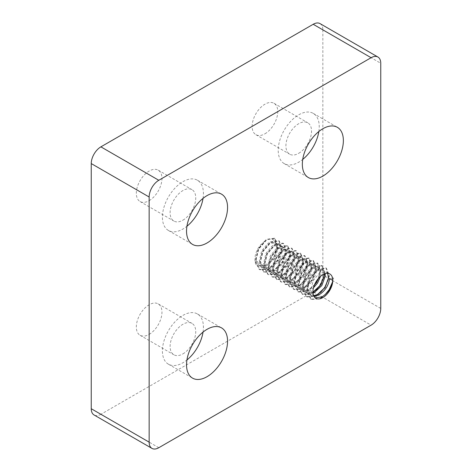 <?xml version="1.0" encoding="UTF-8"?>
<svg xmlns="http://www.w3.org/2000/svg" width="472" height="472" viewBox="0 0 472 472"><rect width="100%" height="100%" fill="white"/><g stroke="black" fill="none" stroke-linecap="round" stroke-linejoin="round"><path stroke-width="0.35" stroke-dasharray="2.36 1.77" d="M203.037 198.376A29.004 16.744 120 0 0 197.426 180.239A29.004 16.744 120 0 0 182.924 181.673A29.004 16.744 120 0 0 163.973 207.232A29.004 16.744 120 0 0 168.421 230.472A29.004 16.744 120 0 0 182.924 229.038A29.004 16.744 120 0 0 186.936 226.259M182.924 220.153A18.125 10.467 120 0 0 194.765 204.181A18.125 10.467 120 0 0 191.986 189.661A18.125 10.467 120 0 0 182.924 190.558A18.125 10.467 120 0 0 171.082 206.529A18.125 10.467 120 0 0 173.861 221.049A18.125 10.467 120 0 0 182.924 220.153M149.146 200.653A18.125 10.467 120 0 0 160.987 184.682A18.125 10.467 120 0 0 158.208 170.156A18.125 10.467 120 0 0 149.146 171.059A18.125 10.467 120 0 0 137.305 187.03A18.125 10.467 120 0 0 140.084 201.55A18.125 10.467 120 0 0 149.146 200.653M318.842 131.517A29.004 16.744 120 0 0 313.231 113.374A29.004 16.744 120 0 0 298.729 114.814A29.004 16.744 120 0 0 279.778 140.373A29.004 16.744 120 0 0 284.227 163.613A29.004 16.744 120 0 0 298.729 162.179A29.004 16.744 120 0 0 302.741 159.4M298.729 153.294A18.125 10.467 120 0 0 310.57 137.322A18.125 10.467 120 0 0 307.791 122.797A18.125 10.467 120 0 0 298.729 123.699A18.125 10.467 120 0 0 286.887 139.671A18.125 10.467 120 0 0 289.666 154.191A18.125 10.467 120 0 0 298.729 153.294M264.951 133.794A18.125 10.467 120 0 0 276.793 117.823A18.125 10.467 120 0 0 274.014 103.297A18.125 10.467 120 0 0 264.951 104.194A18.125 10.467 120 0 0 253.11 120.165A18.125 10.467 120 0 0 255.889 134.691A18.125 10.467 120 0 0 264.951 133.794M203.037 332.099A29.004 16.744 120 0 0 197.426 313.957A29.004 16.744 120 0 0 182.924 315.396A29.004 16.744 120 0 0 163.973 340.955A29.004 16.744 120 0 0 168.421 364.195A29.004 16.744 120 0 0 182.924 362.756A29.004 16.744 120 0 0 186.936 359.983M182.924 353.876A18.125 10.467 120 0 0 194.765 337.905A18.125 10.467 120 0 0 191.986 323.379A18.125 10.467 120 0 0 182.924 324.276A18.125 10.467 120 0 0 171.082 340.247A18.125 10.467 120 0 0 173.861 354.773A18.125 10.467 120 0 0 182.924 353.876M149.146 334.377A18.125 10.467 120 0 0 160.987 318.405A18.125 10.467 120 0 0 158.208 303.879A18.125 10.467 120 0 0 149.146 304.776A18.125 10.467 120 0 0 137.305 320.748A18.125 10.467 120 0 0 140.084 335.273A18.125 10.467 120 0 0 149.146 334.377M314.529 284.716L307.036 291.153L297.844 291.696L293.726 283.465L296.776 271.087L304.894 261.641L313.013 260.473L316.063 268.09L311.939 279.843L302.747 288.675L293.555 289.224L289.436 280.988L292.487 268.609L300.605 259.163L308.723 257.995L311.774 265.612L307.65 277.371L298.457 286.197L289.265 286.746L285.147 278.51L288.197 266.137L296.316 256.685L304.434 255.523L307.484 263.134L303.366 274.893L294.168 283.719L284.976 284.268L280.858 276.031L283.908 263.659L292.026 254.213L300.145 253.045L303.195 260.662L299.077 272.415L289.879 281.247L280.687 281.796L276.568 273.559L279.619 261.181L287.737 251.735L295.855 250.567L298.906 258.184L294.788 269.943L285.595 278.769L276.397 279.318L272.279 271.081L275.329 258.709L283.448 249.257L291.566 248.089L294.616 255.706L290.498 267.465L281.306 276.291L272.108 276.84L267.99 268.603L271.04 256.231L279.158 246.785L287.277 245.617L290.327 253.234L286.209 264.987L277.017 273.819L267.825 274.362L263.7 266.131L266.751 253.753L274.869 244.307L282.988 243.139L286.038 250.756L281.92 262.509L272.727 271.341L263.535 271.89L259.411 263.653L262.462 251.275L270.58 241.829L278.698 240.661L281.749 248.278L277.63 260.037L268.438 268.863L259.246 269.412L255.122 261.175L258.172 248.803L266.291 239.351L274.415 238.189L277.459 245.8L276.262 251.594C278.84 241.924 272.657 235.534 264.951 241.263L258.473 248.974L256.101 259.063L259.547 265.795L267.093 265.411L274.645 258.314L278.091 248.844L275.719 242.732L269.241 243.735L262.762 251.452L260.391 261.541L263.836 268.273L271.382 267.884L278.934 260.792L282.38 251.322L280.008 245.21L273.53 246.213L267.052 253.93L264.68 264.013L268.125 270.745L275.672 270.362L283.224 263.264L286.669 253.8L284.297 247.682L277.819 248.691L271.341 256.402L268.969 266.491L272.415 273.223L279.961 272.84L287.513 265.742L290.958 256.272L288.587 250.16L282.108 251.163L275.63 258.88L273.258 268.969L276.698 275.701L284.25 275.312L291.802 268.22L295.248 258.75L292.876 252.638L286.398 253.641L279.92 261.358L277.548 271.441L280.988 278.179L288.539 277.79L296.091 270.698L299.537 261.228L297.165 255.116L290.687 256.119L284.209 263.83L281.837 273.919L285.277 280.651L292.829 280.268L300.381 273.17L303.821 263.7L301.455 257.588L294.976 258.597L288.498 266.308L286.126 276.397L289.566 283.129L297.118 282.746L304.67 275.648L308.11 266.178L305.744 260.066L299.266 261.069L292.787 268.786L290.416 278.875L293.855 285.607L301.407 285.218L308.959 278.126L312.399 268.656L310.033 262.544L303.555 263.547L297.077 271.264L294.705 281.347L298.145 288.079L305.697 287.696L313.249 280.598L316.688 271.135L314.322 265.016L307.844 266.025L301.366 273.736L298.994 283.825L302.434 290.557L309.986 290.174L313.491 287.772M276.262 251.594C274.94 255.912 272.727 259.736 269.636 263.069C262.574 270.12 253.924 268.007 255.033 258.444L258.473 265.175L266.025 264.792L273.577 257.694L277.017 248.225L274.645 242.112L268.167 243.115L261.689 250.833L259.323 260.922L262.762 267.653L270.314 267.264L277.866 260.172L281.306 250.703L278.934 244.59L272.456 245.593L265.978 253.311L263.606 263.394L267.052 270.126L274.604 269.742L282.156 262.644L285.595 253.181L283.224 247.068L276.745 248.071L270.267 255.783L267.895 265.872L271.341 272.604L278.893 272.22L286.439 265.122L289.885 255.653L287.513 249.54L281.035 250.549L274.556 258.261L272.185 268.35L275.63 275.082L283.182 274.698L290.728 267.6L294.174 258.131L291.802 252.018L285.324 253.022L278.846 260.739L276.474 270.828L279.92 277.56L287.472 277.17L295.018 270.078L298.463 260.609L296.091 254.496L289.613 255.499L283.135 263.217L280.763 273.3L284.209 280.032L291.761 279.648L299.307 272.55L302.753 263.087L300.381 256.969L293.903 257.977L287.424 265.689L285.053 275.778L288.498 282.51L296.044 282.126L303.596 275.028L307.042 265.559L304.67 259.447L298.192 260.45L291.714 268.167L289.342 278.256L292.787 284.988L300.334 284.598L307.886 277.507L311.331 268.037L308.959 261.925L302.481 262.928L296.003 270.645L293.631 280.728L297.077 287.46L304.623 287.076L312.175 279.979L315.62 270.515L313.249 264.403L306.771 265.406L300.292 273.117L297.921 283.206L301.366 289.938L308.912 289.554L314.293 285.294M320.553 276.332L320.978 273.607L318.612 267.494L312.134 268.497L305.655 276.214L303.284 286.303L306.723 293.035L313.007 293.206M318.7 278.138L319.91 272.987L317.538 266.875L311.06 267.878L304.582 275.595L302.21 285.684L305.655 292.416L312.936 292.162M325.155 273.671L322.901 269.972L316.423 270.975L309.939 278.692L307.573 288.775L311.013 295.507L313.927 296.298M324.193 274.02L321.827 269.353L315.349 270.356L308.871 278.073L306.499 288.156L309.939 294.894L313.62 295.661M327.615 273.347L326.117 271.831L319.638 272.834L313.16 280.545L310.788 290.634L314.228 297.366L315.113 297.779M320.028 23.6A13.647 7.882 -60 0 1 322.854 29.848L380.757 63.277M380.757 308.434L322.854 275.005L322.854 29.848M322.854 275.005A13.647 7.882 -60 0 1 313.202 291.72L371.104 325.149M158.798 447.721L100.896 414.292L313.202 291.72M100.896 414.292A13.647 7.882 -60 0 1 94.07 414.971M264.951 241.263A14.03 8.101 120 0 0 255.033 258.444M332.772 280.415L329.633 290.062L320.441 298.888L311.249 299.437L307.124 291.2L310.175 278.828L318.299 269.376L326.417 268.214L329.468 275.825L325.344 287.584L316.151 296.41L306.959 296.959L302.835 288.728L305.886 276.35L314.01 266.904L322.128 265.736L325.178 273.353L321.054 285.106L311.862 293.938L302.67 294.487L298.546 286.25L301.596 273.872L309.721 264.426L317.839 263.258L320.889 270.875L316.765 282.634L307.573 291.46L298.381 292.009L294.262 283.772L297.307 271.4L305.431 261.948L313.55 260.78L316.6 268.397L312.476 280.156L303.284 288.982L294.091 289.531L289.973 281.294L293.018 268.922L301.142 259.476L309.26 258.308L312.311 265.925L308.187 277.678L298.994 286.51L289.802 287.053L285.684 278.822L288.728 266.444L296.853 256.998L304.971 255.83L308.021 263.447L303.897 275.205L294.705 284.032L285.513 284.581L281.395 276.344L284.439 263.966L292.563 254.52L300.682 253.352L303.732 260.969L299.608 272.727L290.416 281.554L281.223 282.103L277.105 273.866L280.156 261.494L288.274 252.042L296.392 250.88L299.443 258.491L295.319 270.25L286.126 279.076L276.934 279.625L272.816 271.394L275.866 259.016L283.985 249.57L292.103 248.402L295.153 256.019L291.035 267.772L281.837 276.604L272.645 277.152L268.527 268.916L271.577 256.538L279.695 247.092L287.814 245.924L290.864 253.541L286.746 265.299L277.548 274.126L268.356 274.674L264.237 266.438L267.288 254.066L275.406 244.614L283.524 243.446L286.575 251.063L282.457 262.821L273.264 271.648L264.066 272.197L259.948 263.96L262.998 251.588L271.117 242.142L279.235 240.974L282.285 248.591L278.167 260.343L268.975 269.176L259.777 269.724L255.659 261.488L258.709 249.11L266.827 239.664L274.946 238.496L277.996 246.113L273.878 257.871L269.636 263.069M333.757 278.303L333.22 277.996L332.618 281.825M324.931 294.882L319.904 298.581L310.712 299.13L306.593 290.894L309.638 278.515L317.762 269.07L325.881 267.901L328.931 275.518L328.329 279.347M320.641 292.41L315.615 296.103L306.422 296.652L302.304 288.416L305.349 276.043L313.473 266.591L321.591 265.423L324.642 273.04L324.04 276.875M316.352 289.932L311.325 293.625L302.133 294.174L298.015 285.938L301.059 273.565L309.184 264.113L317.302 262.951L320.352 270.568L318.193 278.722M333.22 277.996L329.556 278.563M197.426 180.239L221.551 194.163M158.208 170.156L191.986 189.661M313.231 113.374L337.356 127.304M274.014 103.297L307.791 122.797M197.426 313.957L221.551 327.887M158.208 303.879L191.986 323.379M274.645 242.112L275.719 242.732M278.934 244.59L280.008 245.21M283.224 247.068L284.297 247.682M287.513 249.54L288.587 250.16M291.802 252.018L292.876 252.638M296.091 254.496L297.165 255.116M300.381 256.969L301.455 257.588M304.67 259.447L305.744 260.066M308.959 261.925L310.033 262.544M313.249 264.403L314.322 265.016M317.538 266.875L318.612 267.494M321.827 269.353L322.901 269.972M326.117 271.831L329.869 273.996M262.762 267.653L263.836 268.273M267.052 270.126L268.125 270.745M271.341 272.604L272.415 273.223M275.63 275.082L276.704 275.701M279.92 277.56L280.988 278.179M284.209 280.032L285.277 280.651M288.498 282.51L289.566 283.129M292.787 284.988L293.855 285.607M297.077 287.46L298.145 288.079M301.366 289.938L302.434 290.557M305.655 292.416L306.723 293.035M309.939 294.894L311.013 295.507M314.228 297.366L315.839 298.298M258.473 265.175L259.547 265.795M140.084 335.273L173.861 354.773M168.421 364.195L192.547 378.125M255.889 134.691L289.666 154.191M284.227 163.613L308.352 177.543M140.084 201.55L173.861 221.049M168.421 230.472L192.547 244.402M311.249 299.437L310.712 299.13M326.417 268.214L325.881 267.901M306.959 296.959L306.422 296.652M322.128 265.736L321.591 265.423M302.67 294.487L302.133 294.174M317.839 263.258L317.302 262.951M298.381 292.009L297.844 291.696M313.55 260.78L313.013 260.473M294.091 289.531L293.555 289.224M309.26 258.308L308.723 257.995M289.802 287.053L289.265 286.746M304.971 255.83L304.434 255.523M285.513 284.581L284.976 284.268M300.682 253.352L300.145 253.045M281.223 282.103L280.687 281.796M296.392 250.88L295.855 250.567M276.934 279.625L276.397 279.318M292.103 248.402L291.566 248.089M272.645 277.152L272.108 276.84M287.814 245.924L287.277 245.617M268.356 274.674L267.825 274.362M283.524 243.446L282.988 243.139M264.066 272.197L263.535 271.89M279.235 240.974L278.698 240.661M259.777 269.724L259.246 269.412M274.946 238.496L274.415 238.189"/><path stroke-width="0.71" d="M207.049 242.968A29.004 16.744 120 0 0 225.999 217.409A29.004 16.744 120 0 0 221.551 194.163A29.004 16.744 120 0 0 207.049 195.603A29.004 16.744 120 0 0 188.098 221.161A29.004 16.744 120 0 0 192.547 244.402A29.004 16.744 120 0 0 207.049 242.968M186.936 226.259A29.004 16.744 120 0 0 203.037 198.376M322.854 176.109A29.004 16.744 120 0 0 341.805 150.55A29.004 16.744 120 0 0 337.356 127.304A29.004 16.744 120 0 0 322.854 128.744A29.004 16.744 120 0 0 303.903 154.303A29.004 16.744 120 0 0 308.352 177.543A29.004 16.744 120 0 0 322.854 176.109M302.741 159.4A29.004 16.744 120 0 0 318.842 131.517M207.049 376.685A29.004 16.744 120 0 0 225.999 351.127A29.004 16.744 120 0 0 221.551 327.887A29.004 16.744 120 0 0 207.049 329.326A29.004 16.744 120 0 0 188.098 354.885A29.004 16.744 120 0 0 192.547 378.125A29.004 16.744 120 0 0 207.049 376.685M186.936 359.983A29.004 16.744 120 0 0 203.037 332.099M313.491 287.772L317.538 283.076L320.553 276.332M314.293 285.294L316.464 282.457L318.7 278.138M313.007 293.206L314.275 292.646L321.827 285.554L325.267 276.085L325.155 273.671M312.936 292.162L320.753 284.935L324.199 275.465L324.193 274.02M315.113 297.779L321.78 296.982C328.164 293.029 331.828 287.507 332.772 280.415A14.03 8.101 120 0 0 329.869 273.996A14.03 8.101 120 0 0 322.854 274.692A14.03 8.101 120 0 0 313.691 287.053A14.03 8.101 120 0 0 315.839 298.298A14.03 8.101 120 0 0 322.854 297.602A14.03 8.101 120 0 0 332.772 280.415L329.556 278.563C328.612 285.654 324.948 291.171 318.565 295.124L313.927 296.298M313.62 295.661L317.491 294.504L325.043 287.413L328.488 277.943L327.615 273.347M149.146 196.995L91.243 163.566L91.243 408.722L149.146 442.152A13.647 7.882 120 0 0 151.972 448.4A13.647 7.882 120 0 0 158.798 447.721L371.104 325.149A13.647 7.882 120 0 0 380.757 308.434L380.757 63.277A13.647 7.882 120 0 0 377.93 57.029A13.647 7.882 120 0 0 371.104 57.708L158.798 180.28A13.647 7.882 120 0 0 149.146 196.995L149.146 442.152M91.243 163.566A13.647 7.882 -60 0 1 100.896 146.851L158.798 180.28M371.104 57.708L313.202 24.278L100.896 146.851M313.202 24.278A13.647 7.882 -60 0 1 320.028 23.6L377.93 57.029M151.972 448.4L94.07 414.971A13.647 7.882 -60 0 1 91.243 408.722M332.618 281.825L329.096 289.749L324.931 294.882M328.329 279.347L324.807 287.277L320.641 292.41M324.04 276.875L320.517 284.799L316.352 289.932M318.193 278.722L314.529 284.716"/></g></svg>
